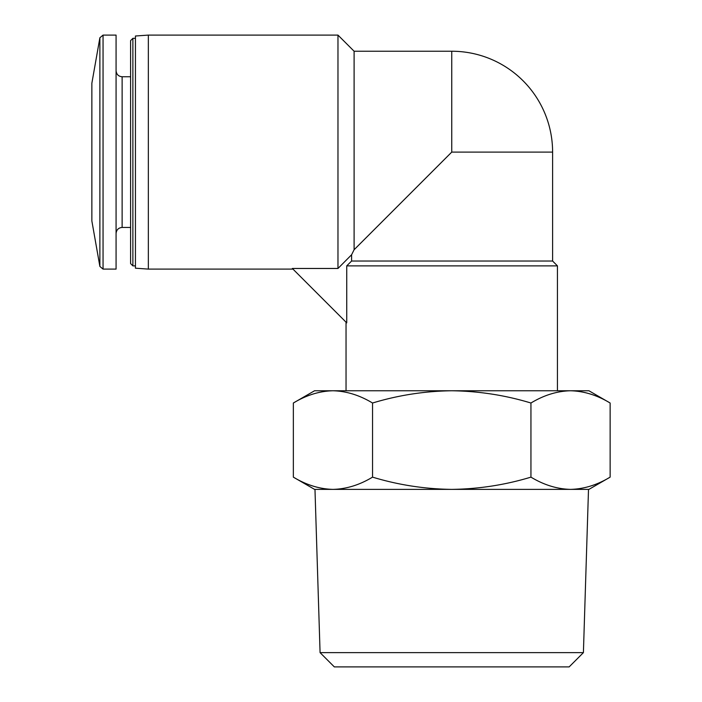 <?xml version="1.0" encoding="UTF-8"?>
<svg xmlns="http://www.w3.org/2000/svg" width="702" height="702" viewBox="0 0 702 702"><rect width="100%" height="100%" fill="white"/><g stroke="black" fill="none" stroke-linecap="round" stroke-linejoin="round"><path stroke-width="1.05" d="M148.35 35.1L148.35 269.103L135.442 268.199L135.442 36.004L148.35 35.1L337.969 35.1L337.969 268.471L292.339 268.471L346.735 322.867L346.735 265.874L351.605 261.03L351.605 254.747L354.106 249.737L451.746 152.097L552.606 152.097A100.86 100.86 0 0 0 451.746 51.237L451.746 152.097M351.605 261.03L552.606 261.03L552.606 152.097M346.735 265.874L557.441 265.874L557.441 390.76M570.533 390.76C583.994 391.119 597.191 395.2 610.135 403.018C597.2 395.191 584.003 391.102 570.533 390.76L588.917 390.76L610.135 403.018L610.135 477.132C597.2 484.959 584.003 489.04 570.533 489.382C557.081 489.031 543.874 484.942 530.94 477.132C505.203 484.942 478.799 489.022 451.746 489.382C424.675 489.022 398.271 484.933 372.543 477.132C359.617 484.959 346.411 489.04 332.95 489.382C319.489 489.031 306.291 484.942 293.348 477.132C306.283 484.959 319.48 489.04 332.95 489.382L588.504 489.382L583.406 652.641L320.077 652.641L314.979 489.382L332.95 489.382L314.566 489.382L293.348 477.132L293.348 403.018C306.283 395.191 319.48 391.102 332.95 390.76C346.402 391.119 359.608 395.2 372.543 403.018C398.28 395.208 424.684 391.119 451.746 390.76C478.808 391.128 505.212 395.208 530.94 403.018C543.866 395.191 557.072 391.102 570.533 390.76L314.566 390.76L293.348 403.018M530.94 403.018L530.94 477.132M372.543 403.018L372.543 477.132M583.406 652.641L569.146 666.9L334.336 666.9L320.077 652.641M570.533 489.382L588.917 489.382L610.135 477.132M351.605 254.747L337.969 268.471M337.969 35.1L354.106 51.237L354.106 249.737M99.877 266.435L99.877 37.768L91.865 83.205L91.865 220.99L99.877 266.435L103.054 269.103L116.076 269.103L116.076 35.1L103.054 35.1L103.054 269.103M132.88 265.874L132.88 38.329L130.598 40.611L130.598 263.592L132.88 265.874L135.442 265.874M116.076 70.7C116.462 74.412 118.48 76.43 122.122 76.755L122.122 227.448C118.48 227.773 116.462 229.791 116.076 233.503M346.042 390.76L346.042 322.165M552.606 261.03L557.441 265.874M148.35 269.103L292.971 269.103M354.106 51.237L451.746 51.237M99.877 37.768L103.054 35.1M122.122 227.448L130.598 227.448M122.122 76.755L130.598 76.755M132.88 38.329L135.442 38.329"/></g></svg>
